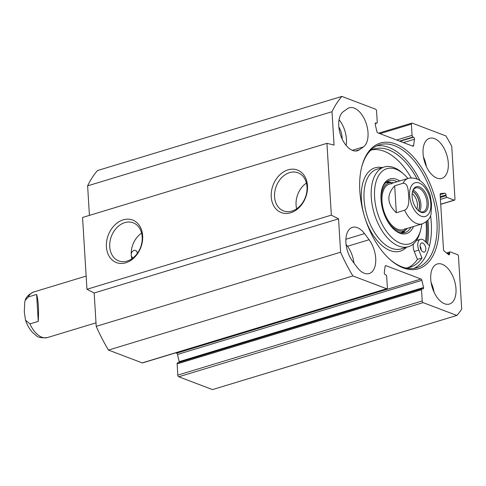 <?xml version="1.0" encoding="UTF-8"?>
<svg xmlns="http://www.w3.org/2000/svg" width="486" height="486" viewBox="0 0 486 486"><rect width="100%" height="100%" fill="white"/><g stroke="black" fill="none" stroke-linecap="round" stroke-linejoin="round"><path stroke-width="0.73" d="M342.156 139.026A13.802 7.661 73.1 0 0 338.839 126.943M353.948 263.066A20.941 11.621 73.1 0 0 347.484 246.287L346.056 244.379M364.506 233.614L369.081 239.738A20.941 11.621 -106.9 0 1 375.763 260.089A20.941 11.621 -106.9 0 1 369.166 273.545A20.941 11.621 -106.9 0 1 357.095 267.282L352.52 261.158A20.941 11.621 -106.9 0 1 345.844 240.807A20.941 11.621 -106.9 0 1 352.435 227.345A20.941 11.621 -106.9 0 1 364.506 233.614L345.88 239.264M363.407 146.93L359.379 149.785A20.941 11.621 -106.9 0 1 357.453 150.733A20.941 11.621 -106.9 0 1 340.862 135.886A20.941 11.621 -106.9 0 1 343.371 111.604L347.399 108.749A20.941 11.621 -106.9 0 1 349.325 107.801A20.941 11.621 -106.9 0 1 365.915 122.648A20.941 11.621 -106.9 0 1 363.407 146.93L352.259 150.314M346.117 145.405A20.941 11.621 73.1 0 0 339.064 119.684M423.148 302.638A1.428 0.79 -106.9 0 1 422.206 300.962L177.815 375.107A1.428 0.79 73.1 0 0 178.757 376.778L212.479 389.596L456.876 315.45L423.148 302.638L178.757 376.778M379.961 133.668L411.393 124.13A1.428 0.79 -106.9 0 1 411.836 123.092A1.428 0.79 -106.9 0 1 412.171 123.11L445.893 135.928A128.504 71.296 -106.9 0 1 451.743 146.31L454.969 199.108A1.428 0.79 -106.9 0 1 454.525 200.147A1.428 0.79 -106.9 0 1 454.191 200.129L447.029 197.401A1.428 0.79 73.1 0 1 446.081 195.73L446.033 194.935A1.428 0.79 -106.9 0 0 444.86 193.221L440.674 193.513A1.428 0.79 -106.9 0 0 440.577 193.531A1.428 0.79 -106.9 0 0 440.134 194.57L443.493 249.537A1.428 0.79 -106.9 0 0 444.198 251.068L448.614 254.628A1.428 0.79 -106.9 0 0 449.185 254.786A1.428 0.79 -106.9 0 0 449.635 253.747L449.58 252.951A1.428 0.79 73.1 0 1 450.03 251.912A1.428 0.79 73.1 0 1 450.364 251.93L457.526 254.658A1.428 0.79 -106.9 0 1 458.468 256.329L461.7 309.126A128.504 71.296 -106.9 0 1 456.876 315.45M411.393 124.13L412.079 135.351A1.428 0.79 73.1 0 0 413.021 137.022L413.525 137.216A1.428 0.79 -106.9 0 1 414.461 139.251L413.641 145.514A1.428 0.79 -106.9 0 1 413.209 146.195A1.428 0.79 -106.9 0 1 412.875 146.177L377.762 132.83A1.428 0.79 -106.9 0 1 376.875 131.542L375.235 124.343A1.428 0.79 -106.9 0 1 375.623 122.922A1.428 0.79 -106.9 0 1 375.957 122.94L376.468 123.134A1.428 0.79 73.1 0 0 376.796 123.152A1.428 0.79 73.1 0 0 377.245 122.114L376.559 110.893A1.428 0.79 -106.9 0 0 375.617 109.222L341.889 96.404A128.504 71.296 -106.9 0 0 332.011 111.707L334.052 145.071L326.944 143.327L331.337 215.14L338.566 218.846L340.607 252.21A128.504 71.296 -106.9 0 0 352.872 275.927L386.595 288.745L142.204 362.89A1.428 0.79 73.1 0 0 142.538 362.908L386.929 288.763A1.428 0.79 -106.9 0 1 386.595 288.745M422.206 300.962L421.52 289.741A1.428 0.79 73.1 0 1 421.963 288.702A1.428 0.79 73.1 0 1 422.298 288.72L422.808 288.915A1.428 0.79 -106.9 0 0 423.136 288.933A1.428 0.79 -106.9 0 0 423.531 287.512L421.891 280.313A1.428 0.79 -106.9 0 0 421.004 279.025L385.89 265.678A1.428 0.79 -106.9 0 0 385.556 265.66A1.428 0.79 -106.9 0 0 385.119 266.34L384.305 272.61A1.428 0.79 -106.9 0 0 385.234 274.639L385.744 274.833A1.428 0.79 73.1 0 1 386.686 276.504L387.372 287.724A1.428 0.79 -106.9 0 1 386.929 288.763M438.943 220.966A65.677 36.444 73.1 0 0 404.237 148.71A65.677 36.444 73.1 0 0 361.918 166.151A65.677 36.444 73.1 0 0 390.331 259.816A65.677 36.444 73.1 0 0 438.943 220.966M434.466 138.601A20.941 11.621 -106.9 0 1 447.788 159.074A20.941 11.621 -106.9 0 1 441.756 178.386A20.941 11.621 -106.9 0 1 424.557 161.723A20.941 11.621 -106.9 0 1 429.6 138.31A20.941 11.621 -106.9 0 1 434.466 138.601M442.157 264.269A20.941 11.621 -106.9 0 1 455.479 284.741A20.941 11.621 -106.9 0 1 449.441 304.054A20.941 11.621 -106.9 0 1 432.242 287.39A20.941 11.621 -106.9 0 1 437.285 263.977A20.941 11.621 -106.9 0 1 442.157 264.269M361.76 166.765A64.249 35.648 -106.9 0 1 379.59 144.792A64.249 35.648 -106.9 0 1 436.95 220.984A64.249 35.648 -106.9 0 1 416.897 267.756A64.249 35.648 -106.9 0 1 389.863 259.396M430.578 215.608A64.249 35.648 -106.9 0 1 431.264 222.703A64.249 35.648 -106.9 0 1 413.993 268.406M376.814 145.867A64.249 35.648 -106.9 0 1 419.94 180.549M427.929 220.067A67.584 37.501 -106.9 0 1 428.348 224.963A67.584 37.501 -106.9 0 1 427.565 243.857M177.815 375.107L177.129 363.886A1.428 0.79 -106.9 0 1 177.572 362.848L421.963 288.702M179.188 362.356A1.428 0.79 73.1 0 0 179.134 361.657L177.493 354.458A1.428 0.79 73.1 0 0 176.606 353.17L175.738 352.836M326.944 143.327L82.553 217.473L86.945 289.285L94.175 292.991L96.216 326.355A128.504 71.296 73.1 0 0 108.475 350.072L142.204 362.89M341.889 96.404L97.498 170.55A128.504 71.296 73.1 0 0 87.62 185.852L89.424 215.389M426.927 221.124A65.665 36.432 -106.9 0 1 427.188 224.52A65.665 36.432 -106.9 0 1 426.447 242.763M133.273 257.72A3.809 2.91 110.8 0 1 132.854 257.61A3.809 2.91 110.8 0 1 131.305 255.758A20.382 15.588 -69.2 0 0 131.834 258.801M141.608 233.08A20.382 15.588 -69.2 0 0 131.208 254.129A3.809 2.91 110.8 0 1 135.564 250.49A3.809 2.91 110.8 0 1 137.246 253.485M131.208 254.129A20.382 15.588 -69.2 0 0 131.305 255.758M124.793 222.631A20.382 15.588 110.8 0 1 133.207 222.801A20.382 15.588 110.8 0 1 140.539 247.392A20.382 15.588 110.8 0 1 118.724 260.909A20.382 15.588 110.8 0 1 110.006 241.536A20.382 15.588 110.8 0 1 124.793 222.631M123.219 219.842A22.763 17.405 -69.2 0 0 109.496 256.802A22.763 17.405 -69.2 0 0 140.885 247.283A22.763 17.405 -69.2 0 0 123.219 219.842M86.945 289.285L331.337 215.14M288.046 169.839A22.763 17.405 -69.2 0 0 274.317 206.799A22.763 17.405 -69.2 0 0 305.706 197.273A22.763 17.405 -69.2 0 0 288.046 169.839M289.613 172.627A20.382 15.588 110.8 0 1 298.033 172.797A20.382 15.588 110.8 0 1 305.36 197.389A20.382 15.588 110.8 0 1 283.551 210.906A20.382 15.588 110.8 0 1 274.827 191.533A20.382 15.588 110.8 0 1 289.613 172.627M306.429 183.076A20.382 15.588 -69.2 0 0 296.654 208.798M426.325 166.394A20.941 11.621 73.1 0 0 423.428 156.85M434.01 292.062A20.941 11.621 73.1 0 0 431.118 282.518M108.475 350.072L352.872 275.927M96.216 326.355L340.607 252.21M94.175 292.991L338.566 218.846M87.62 185.852L332.011 111.707M430.663 215.371L431.076 214.089L431.556 204.005L430.262 195.506M394.668 185.804L403.003 183.277C408.033 182.9 408.234 190.603 408.623 195.287C408.811 200.032 409.546 207.571 404.65 210.207L396.315 212.734L394.668 185.804C386.425 194.862 386.978 203.841 396.315 212.734M412.45 191.879A12.496 6.932 -106.9 0 1 415.84 187.882A12.496 6.932 -106.9 0 1 426.094 197.82A12.496 6.932 -106.9 0 1 423.093 211.793A12.496 6.932 -106.9 0 1 418.051 210.347M412.122 196.526A13.444 7.46 73.1 0 0 418.367 210.638A13.444 7.46 73.1 0 0 428.069 206.975A13.444 7.46 73.1 0 0 422.656 189.115A13.444 7.46 73.1 0 0 412.553 191.466A13.444 7.46 73.1 0 0 412.122 196.526M418.337 210.572A11.263 6.251 73.1 0 0 419.43 204.485A11.263 6.251 73.1 0 0 412.565 191.533M412.164 193.635A9.835 5.455 -106.9 0 1 417.431 204.503A9.835 5.455 -106.9 0 1 416.842 209.047M421.739 224.016A39.263 21.785 -106.9 0 1 420.645 230.054A39.263 21.785 -106.9 0 1 395.343 240.479A39.263 21.785 -106.9 0 1 374.591 197.286A39.263 21.785 -106.9 0 1 403.653 174.055A39.263 21.785 -106.9 0 1 407.918 178.471M399.717 180.956A28.559 15.844 73.1 0 0 381.953 188.981A28.559 15.844 73.1 0 0 381.042 199.734A28.559 15.844 73.1 0 0 394.31 229.702A28.559 15.844 73.1 0 0 413.537 226.5M422.741 243.061A4.757 2.643 -106.9 0 1 425.706 247.745A4.757 2.643 -106.9 0 1 424.321 252.076A4.757 2.643 -106.9 0 1 423.142 251.979A4.757 2.643 -106.9 0 1 420.177 247.295A4.757 2.643 -106.9 0 1 421.556 242.97A4.757 2.643 -106.9 0 1 422.741 243.061M421.271 250.199A4.757 2.643 73.1 0 0 420.062 246.226M429.509 245.758L424.43 240.783A8.566 4.751 73.1 0 0 420.451 239.325A8.566 4.751 73.1 0 0 418.817 250.114L421.957 258.023L417.413 259.403L414.266 251.493A8.566 4.751 -106.9 0 1 413.471 243.857M421.957 258.023A61.795 34.287 -106.9 0 1 410.123 267.245A61.795 34.287 -106.9 0 1 405.804 268.029M370.217 150.727A61.795 34.287 -106.9 0 1 374.244 148.983A61.795 34.287 -106.9 0 1 417.11 178.963M411.18 177.84A61.795 34.287 73.1 0 0 372.015 149.816M407.803 267.792A61.795 34.287 73.1 0 0 417.413 259.403M425.493 241.821A64.012 35.514 73.1 0 0 426.034 221.883M402.615 232.94A27.131 15.054 73.1 0 0 405.616 229.933M391.23 182.505A27.131 15.054 73.1 0 0 387.056 181.673M393.63 182.803A25.102 13.93 73.1 0 0 391.327 182.505A25.102 13.93 73.1 0 0 381.237 201.963M386.498 219.308A25.102 13.93 73.1 0 0 405.701 229.878A25.102 13.93 73.1 0 0 407.444 228.347M391.637 183.757A23.796 13.201 73.1 0 0 383.715 210.681A23.796 13.201 73.1 0 0 405.263 228.663M403.653 174.055L402.086 172.682A41.644 23.103 73.1 0 0 384.262 166.996A41.644 23.103 73.1 0 0 371.268 197.316A41.644 23.103 73.1 0 0 408.44 246.7A41.644 23.103 73.1 0 0 420.104 232.065L420.645 230.054M381.802 189.601A27.131 15.054 -106.9 0 1 389.231 180.658A27.131 15.054 -106.9 0 1 397.117 181.746M410.931 227.29A27.131 15.054 -106.9 0 1 404.984 232.575A27.131 15.054 -106.9 0 1 393.836 229.277M38.254 321.368L29.913 323.895L25.509 320.134L24.3 311.884L24.78 301.794L25.193 300.512L28.267 296.964L36.608 294.437L38.254 321.368C38.923 309.43 38.37 300.457 36.608 294.437M369.081 239.738L347.484 246.287M355.327 151.012L359.379 149.785M421.52 289.741L177.129 363.886M454.191 200.129L440.723 204.211M447.029 197.401L440.425 199.406M421.004 279.025L176.606 353.17M385.89 265.678L385.289 265.86M423.531 287.512L179.134 361.657M421.891 280.313L177.493 354.458M449.635 253.747L448.104 254.214M449.58 252.951L447.369 253.625M446.081 195.73L440.31 197.48M446.033 194.935L440.261 196.684M444.86 193.221L440.14 194.655M412.079 135.351L396.679 140.023M413.641 145.514L412.25 145.94M414.461 139.251L403.441 142.592M413.525 137.216L400.057 141.305M413.021 137.022L399.547 141.11M376.468 123.134L375.204 123.517M375.957 122.94L375.362 123.122M428.099 192.869A17.611 9.769 -106.9 0 1 430.165 210.638A17.611 9.769 -106.9 0 1 421.234 216.209A17.611 9.769 -106.9 0 1 410.281 188.574A17.611 9.769 -106.9 0 1 428.099 192.869M403.003 183.277A23.796 13.201 -106.9 0 1 408.386 178.326L389.444 184.079M430.669 215.377C429.77 218.876 426.951 221.713 422.206 223.87A23.796 13.201 -106.9 0 1 416.666 223.542A23.796 13.201 -106.9 0 1 404.65 210.207M419.661 211.392A12.496 6.932 73.1 0 0 420.038 199.661A12.496 6.932 73.1 0 0 413.209 190.123M412.638 191.32A11.543 6.403 -106.9 0 1 418.774 200.044A11.543 6.403 -106.9 0 1 418.519 210.705M418.817 250.114L414.266 251.493M382.306 167.591A43.546 24.16 73.1 0 0 361.402 199.521A43.546 24.16 73.1 0 0 378.867 242.544A43.546 24.16 73.1 0 0 406.49 247.289M390.774 182.505A26.943 14.951 73.1 0 0 386.771 181.867M402.268 232.94A26.943 14.951 73.1 0 0 405.239 230.188M391.327 182.505L387.907 182.505A26.11 14.489 73.1 0 0 385.617 182.821M400.774 232.788A26.11 14.489 73.1 0 0 402.858 231.779L405.701 229.878M384.262 166.996L377.063 169.183A41.644 23.103 73.1 0 0 364.069 199.497A41.644 23.103 73.1 0 0 401.242 248.881L408.44 246.7M29.913 323.895A23.796 13.201 73.1 0 0 47.47 337.557C41.717 338.177 37.938 337.491 36.14 335.492L32.592 332.479C29.47 329.131 27.113 325.019 25.515 320.134M25.187 300.512C26.086 297.007 28.905 294.176 33.649 292.013A23.796 13.201 73.1 0 0 28.267 296.964M454.525 200.147L440.729 204.333M450.03 251.912L446.555 252.969M378.637 133.164L411.836 123.092M376.796 123.152L375.186 123.644M430.341 195.755L428.798 191.788C423.683 181.272 416.879 176.789 408.386 178.326M422.206 223.87L403.259 229.617M420.451 239.325L416.362 240.564M47.47 337.557L95.997 322.838M33.649 292.013L86.137 276.091"/></g></svg>
